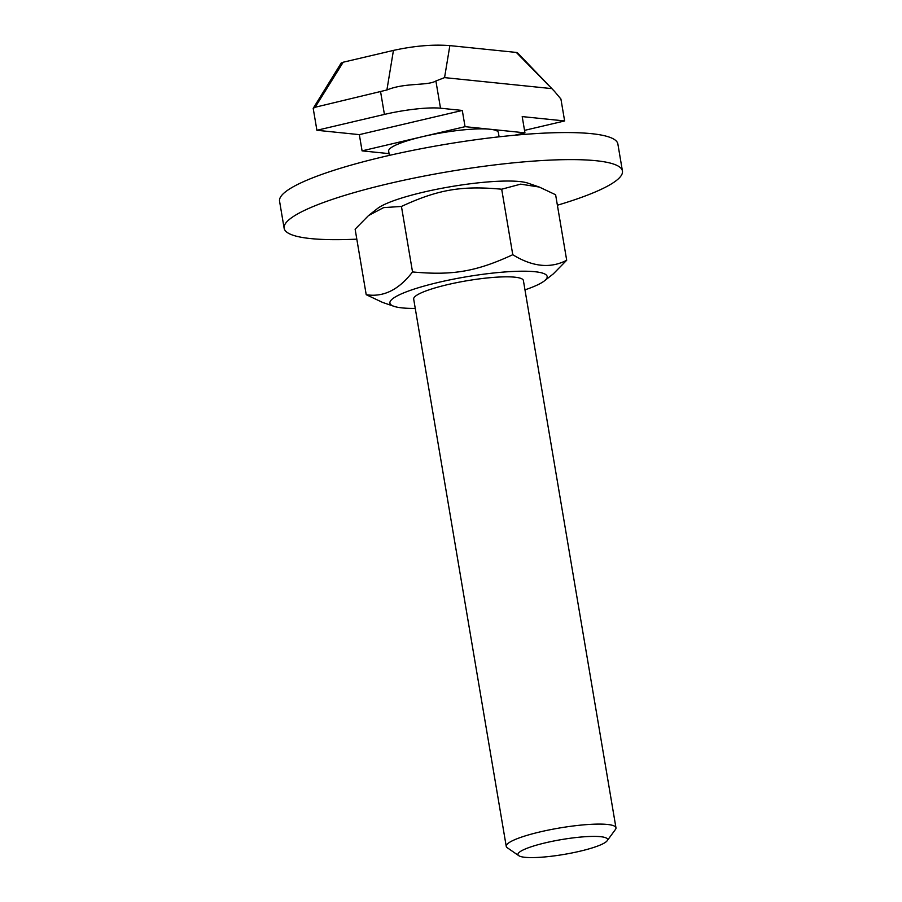 <?xml version="1.0" encoding="UTF-8"?>
<svg xmlns="http://www.w3.org/2000/svg" width="902" height="902" viewBox="0 0 902 902"><rect width="100%" height="100%" fill="white"/><g stroke="black" fill="none" stroke-linecap="round" stroke-linejoin="round"><path stroke-width="1.35" d="M524.975 289.858A79.748 13.203 170.4 0 0 544.413 280.872A79.748 13.203 170.4 0 0 515.211 271.367A79.748 13.203 170.4 0 0 426.263 285.472A79.748 13.203 170.4 0 0 393.948 306.319A79.748 13.203 170.4 0 0 415.258 308.416M607.159 840.765L615.446 829.457A55.642 9.212 170.4 0 0 615.965 827.799L523.397 280.533A55.642 9.212 170.4 0 0 514.828 277.185A55.642 9.212 170.4 0 0 439.048 286.791A55.642 9.212 170.4 0 0 413.68 299.092L506.236 846.358A55.642 9.212 170.4 0 0 507.274 847.745L518.819 855.705A45.438 7.52 -9.6 0 1 561.529 839.582A45.438 7.52 -9.6 0 1 607.159 840.765A45.438 7.52 -9.6 0 1 586.864 849.47A45.438 7.52 -9.6 0 1 518.819 855.705M393.948 306.319L382.561 302.407L366.212 294.695C383.395 297.423 398.831 289.835 412.53 271.942C452.601 275.662 476.188 271.615 512.776 254.714C532.496 266.868 550.468 268.717 566.693 260.25L553.309 273.881L544.413 280.872M566.693 260.25L555.621 194.753L539.261 187.041L520.634 184.155L501.692 189.217C461.621 185.496 438.034 189.544 401.446 206.445L383.609 207.618L368.523 215.567L355.129 229.198L366.212 294.695M368.523 215.567L377.408 208.576A79.748 13.203 -9.6 0 1 411.008 195.306A79.748 13.203 -9.6 0 1 527.884 183.129L539.261 187.041M412.53 271.942L401.446 206.445M512.776 254.714L501.692 189.217M557.391 205.228A171.56 28.402 170.4 0 0 622.436 171.03L617.87 143.982A171.56 28.402 170.4 0 0 443.976 144.591A171.56 28.402 170.4 0 0 279.564 201.202L284.13 228.251A171.56 28.402 170.4 0 0 284.874 230.134A171.56 28.402 170.4 0 0 356.82 239.154M622.436 171.03A171.56 28.402 170.4 0 0 448.553 171.639A171.56 28.402 170.4 0 0 284.13 228.251M389.371 155.381L388.649 151.13A55.642 9.212 -9.6 0 1 422.508 136.676A55.642 9.212 -9.6 0 1 489.797 129.223A55.642 9.212 -9.6 0 1 498.378 132.571L499.088 136.822M554.426 91.282L517.444 52.744L516.305 52.429L554.426 91.282L560.92 99.04L564.629 120.947L524.524 130.373M550.953 88.531L444.562 77.617L449.85 45.607L516.305 52.429M343.2 62.215L341.193 63.016L313.197 108.364L315.136 107.259L343.2 62.215L393.441 50.411L386.902 89.986C404.953 82.454 427.706 85.972 435.892 80.977L444.562 77.617M316.906 130.283L384.421 114.419A46.363 7.678 -9.6 0 1 440.503 108.206L462.298 110.45L359.334 134.635L316.906 130.283L313.197 108.364M389.078 153.633L362.074 150.859L465.049 126.675L462.298 110.45M465.049 126.675L524.941 132.831L522.202 116.595L564.629 120.947M449.85 45.607C432.915 44.288 414.108 45.889 393.441 50.411M362.074 150.859L359.334 134.635M386.902 89.986L315.136 107.259M615.965 827.799A55.642 9.212 170.4 0 0 559.567 827.991A55.642 9.212 170.4 0 0 506.236 846.358M524.941 132.831L514.738 135.221M440.503 108.206L435.892 80.977M380.61 91.88L384.421 114.419"/></g></svg>

